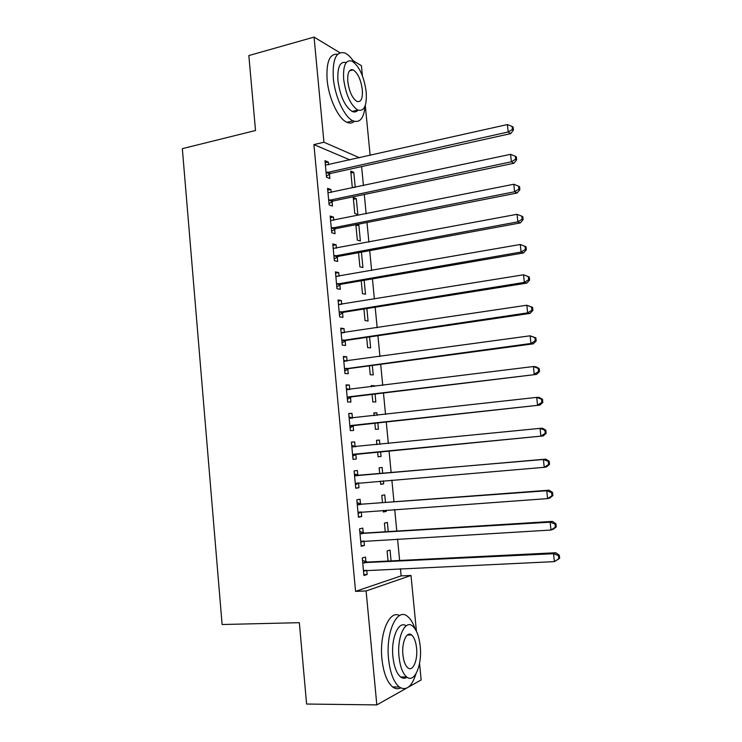 <?xml version="1.0" encoding="UTF-8"?>
<svg xmlns="http://www.w3.org/2000/svg" width="742" height="742" viewBox="0 0 742 742"><rect width="100%" height="100%" fill="white"/><g stroke="black" fill="none" stroke-linecap="round" stroke-linejoin="round"><path stroke-width="1.11" d="M350.038 159.957L313.912 144.597L355.566 591.355L401.125 575.885L400.43 568.697M399.632 560.479L397.564 539.035M396.794 531.068L394.716 509.504M393.965 501.777L391.869 480.102M391.145 472.617L389.049 450.821M388.335 443.512L386.248 421.864M385.525 414.379L383.466 393.028M382.724 385.367L380.692 364.313M379.932 356.475L377.928 335.718M377.159 327.704L375.183 307.244M374.385 299.054L372.438 278.881M371.631 270.515L369.711 250.629M368.895 242.105L366.993 222.498M366.158 213.807L364.294 194.487M363.441 185.621L361.595 166.579M401.125 575.885L411.003 575.467L416.429 631.275M419.555 663.394L421.159 679.922L408.564 687.018M353.118 60.686L361.419 65.695L362.393 75.767M365.277 105.41L370.147 155.43M406.097 688.409L376.815 704.9L306.594 704.037L299.351 622.677L222.108 624.523L182.337 148.66L255.517 130.509L248.848 55.557L314.052 37.1L339.947 52.738M388.27 531.597L387.389 522.433L384.43 523.11L385.265 531.782M363.228 532.765L362.782 528.091L359.545 528.833L361.187 546.298L364.415 545.453L363.997 541.011M382.677 473.35L382.111 467.423L379.134 467.794L379.691 473.609M383.391 480.816L383.688 483.877L380.72 484.341L380.405 481.066M357.802 475.14L357.356 470.502L354.101 470.91L355.733 488.236L358.98 487.726L358.544 483.079M373.903 413.173L376.871 412.83L373.885 412.895L374.144 415.659M376.871 412.83L377.112 415.325M377.826 422.782L378.439 429.164L375.452 429.321L374.858 423.107M348.74 413.758L351.986 413.387L348.712 413.461L350.326 430.638L353.591 430.471L353.155 425.862M351.986 413.387L352.413 417.987M372.326 365.435L373.226 374.877L370.23 374.729L369.377 365.834M343.425 357.18L346.644 356.735L343.361 356.475L344.956 373.523L348.248 373.68L347.812 369.108M346.644 356.735L347.052 361.002M366.863 308.561L368.06 321.008L365.036 320.572L363.932 309.034M338.148 301.067L341.357 300.538L338.046 299.963L339.641 316.871L342.943 317.353L342.516 312.809M341.357 300.538L341.719 304.368M342.442 312.03L342.489 312.53M361.456 252.15L362.931 267.556L359.898 266.823L358.544 252.688M332.926 245.407L336.107 244.804L332.787 243.905L334.354 260.674L337.675 261.472L337.258 256.973M336.107 244.804L336.432 248.199M337.165 256.036L337.22 256.649M356.318 198.68L353.266 197.576L354.787 213.501L357.839 214.512L356.318 198.68L353.433 199.283M327.741 190.184L330.904 189.507L327.565 188.301L329.123 204.94L332.462 206.053L332.036 201.583M330.904 189.507L331.182 192.475M331.934 200.488L332.008 201.212M325.163 162.739L328.316 162.025L324.968 160.671L326.517 177.236L329.865 178.507L329.448 174.055M328.316 162.025L328.576 164.789M329.337 172.886L329.411 173.665M350.91 173.007L353.795 172.376L350.734 171.133L352.255 186.993L353.953 187.633M353.795 172.376L355.233 187.364M330.329 217.74L333.501 217.1L330.162 216.052L331.739 232.747L335.059 233.702L334.642 229.222M333.501 217.1L333.798 220.281M334.549 228.202L334.605 228.879M355.956 225.661L358.859 225.095L356.911 224.483M358.859 225.095L360.38 240.983L357.338 240.111L355.863 224.687M335.532 273.177L338.723 272.611L335.412 271.878L336.989 288.712L340.3 289.352L339.882 284.835M338.723 272.611L339.066 276.228M339.799 283.973L339.845 284.529M364.155 280.3L365.491 294.231L362.467 293.647L361.233 280.801M340.782 329.068L344 328.576L340.699 328.159L342.294 345.141L345.587 345.457L345.16 340.903M344 328.576L344.381 332.629M369.59 336.942L370.638 347.887L367.624 347.599L366.65 337.378M346.078 385.413L349.306 385.005L346.032 384.913L347.636 402.025L350.91 402.016L350.484 397.424M349.306 385.005L349.732 389.494M371.315 386.072L374.265 385.701L371.269 385.617L371.38 386.786M374.265 385.701L374.339 386.415M375.072 394.058L375.832 401.969L372.836 401.969L372.113 394.41M351.411 442.213L354.667 441.889L351.402 442.121L353.025 459.381L356.281 459.038L355.845 454.41M354.667 441.889L355.103 446.508M376.509 440.377L379.487 440.071L376.5 440.294L376.917 444.653M379.487 440.071L379.895 444.356M380.59 451.637L381.054 456.469L378.077 456.775L377.613 451.924M360.51 503.892L360.065 499.236L356.819 499.811L358.451 517.211L361.697 516.534L361.261 511.897M385.469 502.417L384.746 494.877L381.778 495.396L382.473 502.64M386.202 510.116L386.332 511.396L383.373 512.017L383.206 510.329M365.954 561.759L365.509 557.057L362.281 557.975L363.932 575.514L367.151 574.493L366.752 570.246M391.08 560.896L390.042 550.1L387.092 550.935L388.066 561.045M376.815 704.9L366.112 590.966L411.003 575.467M355.566 591.355L366.112 590.966M313.912 144.597L323.939 142.232L314.052 37.1M359.61 157.805L323.939 142.232M353.016 459.344L356.281 459.038M378.077 456.747L381.054 456.469M355.715 487.995L358.98 487.726M380.702 484.127L383.688 483.877M358.414 516.757L361.697 516.534M383.326 511.609L386.332 511.396M361.122 545.639L364.415 545.453M363.849 574.642L367.151 574.493M327.352 172.116L330.691 173.415L510.682 133.625L508.177 131.983L326.1 172.765M512.444 129.423L513.436 130.082L513.112 127.123L512.119 126.446L512.444 129.423L508.177 131.983L507.38 124.554L325.386 165.132M330.691 173.415L326.424 176.169M510.682 133.625L513.436 130.082M512.119 126.446L507.38 124.554M329.958 199.811L333.288 200.952L513.872 163.268L511.386 161.802L328.697 200.442M515.653 159.215L516.645 159.808L516.321 156.831L515.338 156.228L515.653 159.215L511.386 161.802L510.579 154.336L327.983 192.79M333.288 200.952L329.003 203.67M513.872 163.268L516.645 159.808M515.338 156.228L510.579 154.336M332.574 227.618L335.894 228.61L517.081 193.031L514.605 191.751L331.312 228.239M518.881 189.145L519.864 189.664L519.539 186.678L518.556 186.149L518.881 189.145L514.605 191.751L513.798 184.248L330.589 220.55M335.894 228.61L331.6 231.272M517.081 193.031L519.864 189.664M518.556 186.149L513.798 184.248M354.518 62.847C351.383 57.755 348.183 54.472 344.919 53.007C336.228 50.799 332.36 59.184 333.316 78.17C334.902 96.766 344.613 117.403 353.007 120.835C359.889 123.237 363.914 118.275 365.083 105.958M337.675 54.249C329.652 53.424 326.128 61.938 327.111 79.802C328.678 98.343 338.445 118.905 346.904 122.309C349.76 123.571 352.237 123.246 354.333 121.336M357.969 110.141C356.392 112.023 354.453 112.459 352.153 111.439C344.947 106.653 340.216 96.414 337.953 80.73C337.239 67.151 340.003 61.094 346.226 62.569M343.657 79.246C345.92 94.967 350.632 105.234 357.783 110.057C364.192 111.717 367.002 105.661 366.196 91.897C363.988 76.278 359.23 66.01 351.94 61.113C345.698 59.49 342.943 65.537 343.657 79.246M362.319 89.726C360.89 79.644 357.829 73.031 353.146 69.878C349.111 68.83 347.33 72.725 347.794 81.574C349.25 91.693 352.292 98.306 356.911 101.422C361.029 102.489 362.829 98.584 362.319 89.726M351.662 70.277L351.337 69.6M415.168 629.021C413.09 622.872 410.493 618.624 407.358 616.25C397.137 607.475 385.617 631.98 388.548 658.887C390.116 672.827 393.677 682.195 399.242 686.999C406.199 691.247 411.782 686.842 415.984 673.782M399.558 615.563C389.522 609.59 379.19 633.575 381.926 658.933C383.475 672.836 387.055 682.186 392.666 686.971C395.328 688.956 397.99 689.272 400.643 687.908M407.006 677.214C404.909 678.661 402.785 678.587 400.643 676.992C396.627 673.532 394.048 666.789 392.926 656.744C390.849 637.832 398.779 620.117 406.162 625.84M399.01 656.698C400.142 666.761 402.711 673.532 406.699 676.992C414.5 683.67 422.365 664.888 420.204 646.217C419.072 636.144 416.475 629.374 412.413 625.933C405.03 619.542 396.887 637.397 399.01 656.698M416.568 648.016C415.835 641.524 414.166 637.165 411.56 634.948C406.755 630.802 401.543 642.405 402.915 654.769C403.639 661.261 405.299 665.62 407.877 667.846C412.858 672.113 417.959 660.12 416.568 648.016M410.437 634.966L410.28 634.299M335.198 255.545L338.51 256.37L520.3 222.934L517.842 221.83L333.937 256.148M522.127 219.205L523.101 219.651L522.776 216.645L521.802 216.191L522.127 219.205L517.842 221.83L517.035 214.299L333.204 248.431M338.51 256.37L334.197 258.995M520.3 222.934L523.101 219.651M521.802 216.191L517.035 214.299M337.833 283.574L341.144 284.251L523.527 252.957L521.088 252.039L336.562 284.167M525.382 249.395L521.088 252.039L520.281 244.48L526.022 246.752L525.058 246.372L525.382 249.395L526.347 249.766L526.022 246.752M335.838 276.414L520.281 244.48L525.058 246.372M341.144 284.251L336.812 286.829M335.82 276.247L337.063 276.571M523.527 252.957L526.347 249.766M340.476 311.723L343.778 312.234L526.783 283.119L524.353 282.387L339.205 312.308M528.656 279.715L524.353 282.387L523.537 274.79L529.287 276.989L528.323 276.683L528.656 279.715L529.621 280.022L529.287 276.989M338.473 304.517L523.537 274.79L528.323 276.683M343.778 312.234L339.437 314.766M338.445 304.146L340.161 304.619M526.783 283.119L529.621 280.022M343.138 339.994L346.431 340.337L530.038 313.412L527.636 312.864L341.858 340.559M531.94 310.175L527.636 312.864L526.811 305.231L532.571 307.355L531.606 307.123L531.94 310.175L532.895 310.406L532.571 307.355M341.125 332.741L526.811 305.231L531.606 307.123M346.431 340.337L342.071 342.823M341.07 332.156L343.268 332.796M530.038 313.412L532.895 310.406M345.809 368.375L349.083 368.561L533.322 343.834L530.929 343.481L344.529 368.922M535.242 340.773L530.929 343.481L530.103 335.811L535.863 337.86L534.908 337.703L535.242 340.773L536.188 340.921L535.863 337.86M343.787 361.076L530.103 335.811L534.908 337.703M349.083 368.561L344.724 371M343.713 360.287L346.384 361.094M533.322 343.834L536.188 340.921M348.49 396.868L536.614 374.395L347.2 397.406M538.553 371.501L534.231 374.228L533.405 366.529L535.789 366.743L539.165 368.496L538.219 368.422L538.553 371.501L539.499 371.575L539.165 368.496M346.458 389.522L533.405 366.529L538.219 368.422M351.754 396.887L347.377 399.279M346.366 388.53L349.519 389.522M536.614 374.395L539.499 371.575M351.179 425.481L539.916 405.086L349.89 426.001M541.883 402.359L537.551 405.113L536.716 397.378L539.091 397.397L542.485 399.27L541.549 399.27L541.883 402.359L542.819 402.359L542.485 399.27M349.148 418.089L536.716 397.378L541.549 399.27M354.435 425.342L350.048 427.68M349.028 416.883L352.673 418.071M539.916 405.086L542.819 402.359M353.878 454.215L543.237 435.916L352.589 454.716M545.231 433.365L540.89 436.138L540.055 428.366L542.402 428.199L545.824 430.184L544.897 430.258L545.231 433.365L546.158 433.282L545.824 430.184M351.838 446.777L540.055 428.366L544.897 430.258M357.134 453.9L352.728 456.2M351.708 445.358L355.947 446.749M543.237 435.916L546.158 433.282M549.516 464.344L549.173 461.236L548.255 461.385L548.588 464.501L549.516 464.344L546.576 466.885L544.238 467.302L355.297 483.552M548.588 464.501L544.238 467.302L543.404 459.493L545.741 459.131L359.156 475.409L354.388 473.943M354.546 475.576L543.404 459.493L548.255 461.385M355.65 483.348L358.905 482.875L355.418 484.832M549.173 461.236L545.741 459.131M552.883 495.545L552.54 492.419L551.621 492.651L551.965 495.786L552.883 495.545L549.924 497.984L547.605 498.596L358.015 512.509M551.965 495.786L547.605 498.596L546.761 490.759L549.08 490.202L361.873 504.18L357.087 502.659M357.264 504.495L546.761 490.759L551.621 492.651M361.187 511.897L358.117 513.585M552.54 492.419L549.08 490.202M556.268 526.885L555.925 523.75L555.016 524.056L555.35 527.2L556.268 526.885L553.291 529.231L550.991 530.038L360.742 541.586M555.35 527.2L550.991 530.038L550.137 522.173L552.447 521.403L364.591 533.062L359.796 531.476M359.991 533.535L550.137 522.173L555.016 524.056M363.469 541.039L360.825 542.458M555.925 523.75L552.447 521.403M559.663 558.364L559.32 555.211L558.411 555.6L558.754 558.763L559.663 558.364L554.385 561.629L363.487 570.774M558.754 558.763L554.385 561.629L553.532 553.717L555.823 552.753L367.327 562.074L362.513 560.423M362.727 562.705L553.532 553.717L558.411 555.6M365.75 570.292L363.552 571.442M559.32 555.211L555.823 552.753M326.452 172.515L329.791 173.814M329.049 200.201L332.388 201.342M331.665 228.007L334.985 228.99M334.28 255.916L337.601 256.741M336.914 283.945L340.226 284.613M339.558 312.076L342.86 312.586M341.515 332.852L342.238 332.935M342.22 340.337L345.512 340.68M344.177 361.187L345.178 361.261M344.882 368.7L348.165 368.885M346.848 389.643L348.286 389.671M347.553 397.193L350.836 397.211M349.538 418.219L352.088 418.136M350.243 425.797L353.517 425.648M352.227 446.907L355.492 446.638M352.942 454.512L356.206 454.206M354.936 475.715L358.191 475.279M355.91 475.835L359.156 475.409M357.653 504.643L360.9 504.041M358.627 504.783L361.873 504.18M358.377 512.314L360.018 511.98M360.38 533.683L363.617 532.914M361.363 533.841L364.591 533.062M361.104 541.391L362.198 541.113M363.126 562.853L366.344 561.907M364.109 563.02L367.327 562.074M363.849 570.589L364.647 570.348M327.148 172.172L330.487 173.47M329.606 199.913L332.945 201.054M332.091 227.766L335.412 228.759M353.007 120.835L346.904 122.309M352.153 111.439L357.783 110.057M349.417 70.87L353.146 69.878M399.242 686.999L392.666 686.971M400.643 676.992L406.699 676.992M407.33 635.022L411.56 634.948M334.586 255.749L337.898 256.574M337.091 283.834L340.402 284.501M339.623 312.039L342.925 312.549"/></g></svg>
